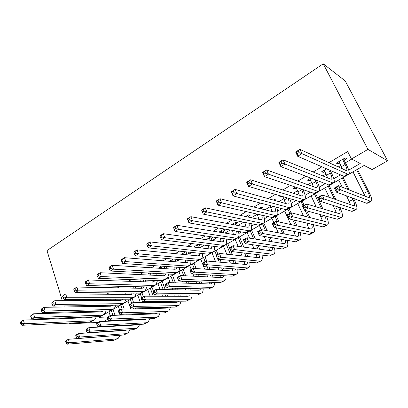 <?xml version="1.0" encoding="UTF-8"?>
<svg xmlns="http://www.w3.org/2000/svg" width="408" height="408" viewBox="0 0 408 408"><rect width="100%" height="100%" fill="white"/><g stroke="black" fill="none" stroke-linecap="round" stroke-linejoin="round"><path stroke-width="0.61" d="M107.931 319.168L103.974 321.407M107.595 316.996L99.226 317.312L364.14 165.475L372.132 169.549L387.6 160.793L345.204 80.922L323.233 63.801L46.981 250.573L62.302 300.676M94.733 306.479L96.161 305.638L93.886 305.674L92.453 306.515M105.009 300.446L105.769 300.002L103.515 300.013L102.75 300.461M115.505 294.29L113.266 294.275M137.828 279.832L139.939 279.954M149.348 273.059L148.226 273.717L150.496 273.758M161.135 266.128L158.952 267.408L161.272 267.434M173.186 259.039L169.901 260.972L172.278 260.982M185.518 251.787L181.351 254.24M198.14 244.367L193.606 247.034M211.058 236.773L206.142 239.659M223.181 231.112L225.308 229.862L223.365 229.531L218.969 232.116M235.441 223.921L237.614 222.646L235.707 222.273L232.106 224.395M247.967 216.571L250.191 215.266L248.324 214.853L245.55 216.485M261.151 208.835L263.048 207.723L261.227 207.269L259.325 208.386M275.211 200.583L276.201 200.007L274.426 199.507L273.436 200.088M289.619 192.132L287.895 191.587M280.541 195.911L279.791 196.35L281.546 196.87L282.29 196.432M295.499 187.114L293.423 188.338L295.127 188.899L296.417 188.144M310.845 178.092L307.372 180.132L309.024 180.744L310.442 179.918M326.594 168.83L321.657 171.732L323.248 172.4L324.799 171.488M348.728 170.116L360.239 163.481L351.456 159.008L347.672 151.567L328.93 162.659M321.927 166.806L313.155 171.998M305.995 176.236L297.779 181.101M290.481 185.421L282.79 189.975M275.359 194.376L268.178 198.625M260.615 203.097L253.924 207.06M246.243 211.609L240.011 215.296M232.229 219.907L226.44 223.334M218.55 228.001L213.185 231.178M205.199 235.906L200.241 238.843M192.168 243.617L187.598 246.325M179.444 251.155L175.241 253.638M167.015 258.509L163.169 260.788M154.867 265.7L151.363 267.775M142.999 272.728L139.816 274.61M131.391 279.597L128.525 281.296M120.049 286.314L117.478 287.834M108.946 292.883L106.672 294.234M98.093 299.309L96.089 300.497M87.465 305.602L85.731 306.627M99.455 306.398L100.496 305.791M109.686 300.426L110.262 300.084M166.571 267.204L167.647 266.572M177.613 260.753L179.602 259.59M188.889 254.169L191.831 252.45M200.404 247.442L204.337 245.147M212.267 240.516L217.143 237.67M224.981 233.09L230.245 230.015M237.986 225.496L243.663 222.181M251.297 217.719L257.321 214.205M264.925 209.763L270.443 206.54M278.883 201.608L283.861 198.701M293.184 193.259L297.6 190.679M307.836 184.702L311.661 182.468M322.856 175.93L326.058 174.058M330.669 171.365L331.423 170.927M338.257 166.938L340.802 165.449M345.423 162.751L351.66 159.11M344.117 160.155L346.729 158.625L345.229 157.871L336.284 163.134L337.819 163.853L339.507 162.863M211.191 238.15L213.037 237.063M199.456 245.035L200.16 244.621M70.645 323.054L69.37 323.799L69.161 323.121M67.728 318.439L67.524 317.761M66.035 312.895L65.775 312.049M64.229 306.984L63.913 305.949M77.224 311.753L77.484 312.584M78.968 317.348L79.177 318.01M351.456 159.008L367.94 149.379L323.233 63.801M69.37 323.799L98.007 322.447M387.6 160.793L367.94 149.379M179.51 267.673L179.964 267.413M190.873 261.125L191.729 260.63M202.475 254.434L203.75 253.7M214.333 247.6L216.046 246.611M226.45 240.613L228.618 239.363M238.833 233.478L241.48 231.948M251.491 226.175L254.638 224.364M264.44 218.714L268.107 216.597M277.685 211.079L281.897 208.646M291.236 203.266L296.019 200.506M305.102 195.269L310.483 192.168M319.301 187.083L325.304 183.626M333.841 178.704L340.491 174.864M337.192 162.598L337.819 163.853M322.641 171.151L323.248 172.4M308.433 179.51L309.024 180.744M294.55 187.67L295.127 188.899M281.199 196.11L281.546 196.87M194.086 246.753L194.223 247.105M182.708 253.439L183.08 254.408M171.569 259.993L172.003 261.14M160.66 266.409L161.078 267.551M150.119 273.1L150.379 273.829M338.88 161.604L342.378 168.825M342.608 159.416L345.142 164.444C346.637 167.494 347.167 169.458 346.734 170.33L345.816 170.401L299.89 149.343L301.956 153.643L347.692 174.139L349.039 174.022C349.692 172.701 348.896 169.748 346.642 165.164L343.48 158.901M298.967 152.658L301.956 153.643L297.667 156.274L295.621 151.98L299.89 149.343L296.422 151.995L297.248 153.714L298.967 152.658L298.141 150.934M297.248 153.714L297.667 156.274L343.873 176.333L345.239 176.2L348.519 174.318M295.621 151.98L296.422 151.995M337.753 188.935L336.947 187.292L335.294 188.231L336.1 189.868L337.753 188.935L340.486 189.802L336.36 192.127L334.361 188.047L338.467 185.711L340.486 189.802L370.454 201.231L371.499 201.093C372.173 199.787 371.316 196.727 368.929 191.913L357.418 169.33M356.612 169.789L367.588 191.357C369.174 194.56 369.74 196.59 369.296 197.457L368.582 197.549L338.467 185.711L336.947 187.292M352.986 171.87L365.114 196.182M336.1 189.868L336.36 192.127L366.68 203.276L367.741 203.128L371.056 201.333M334.361 188.047L335.294 188.231M324.192 170.243L327.752 177.914M328.619 169.713L330.286 173.099C331.735 176.134 332.209 178.097 331.704 179.005L330.73 179.117L282.994 159.783L284.983 164.047L332.546 182.83L333.984 182.651C334.744 181.285 334.03 178.321 331.852 173.762L330.189 170.391M282.01 163.093L284.983 164.047L280.816 166.602L278.843 162.343L282.994 159.783L279.546 162.41L280.342 164.118L282.01 163.093L281.214 161.379M280.342 164.118L280.816 166.602L328.817 184.967L330.276 184.773L333.418 182.973M278.843 162.343L279.546 162.41M309.845 178.679L313.4 186.696M314.864 179.627L315.787 181.55C317.189 184.564 317.608 186.538 317.036 187.471L316.001 187.624L266.567 169.927L268.49 174.155L317.766 191.311L319.291 191.071C320.147 189.664 319.52 186.691 317.409 182.162L316.486 180.249M265.531 173.227L268.49 174.155L264.435 176.639L262.533 172.416L266.567 169.927L263.145 172.533L263.91 174.226L265.531 173.227L264.761 171.533M263.91 174.226L264.435 176.639L314.129 193.397L315.67 193.147L318.679 191.423M262.533 172.416L263.145 172.533M296.014 187.287L299.345 195.208M301.283 189.067L301.629 189.802C302.986 192.795 303.348 194.774 302.716 195.738L301.629 195.927L250.594 179.79L252.45 183.988L303.338 199.589L304.944 199.298C305.893 197.844 305.347 194.866 303.302 190.363L302.955 189.628M249.507 183.085L252.45 183.988L248.508 186.405L246.667 182.213L250.594 179.79L247.192 182.376L247.931 184.059L249.507 183.085L248.768 181.402M247.931 184.059L248.508 186.405L299.788 201.623L301.41 201.322L304.291 199.67M246.667 182.213L247.192 182.376M282.912 196.615L285.58 203.475M287.9 198.099C289.129 200.96 289.405 202.863 288.731 203.811L287.589 204.036L235.054 189.389L236.844 193.55L289.252 207.672L290.935 207.33C291.955 205.877 291.521 202.97 289.629 198.609M233.927 192.678L236.844 193.55L233.009 195.901L231.234 191.745L235.054 189.389L231.678 191.954L232.392 193.621L233.927 192.678L233.208 191.005M232.392 193.621L233.009 195.901L285.784 209.661L287.482 209.309L290.241 207.723M231.234 191.745L231.678 191.954M321.438 198.171L320.657 196.544L319.056 197.457L319.831 199.084L321.438 198.171L324.161 199.017L320.142 201.282L318.209 197.227L322.208 194.958L324.161 199.017L355.48 209.345L356.602 209.161C357.377 207.81 356.612 204.739 354.302 199.956L353.552 198.451M349.33 189.98L343.118 177.526M342.241 178.031L347.912 189.419M352.15 197.936L352.9 199.451C354.435 202.633 354.945 204.668 354.43 205.566L353.665 205.688L322.208 194.958L320.657 196.544M338.696 180.061L342.225 187.185M346.525 195.865L350.6 204.643M319.831 199.084L320.142 201.282L351.793 211.344L352.935 211.15L356.118 209.426M318.209 197.227L319.056 197.457M305.556 207.167L304.801 205.556L303.236 206.443L303.991 208.054L305.556 207.167L308.259 207.988L304.348 210.196L302.476 206.178L306.372 203.959L308.259 207.988L340.864 217.27L342.052 217.041C342.929 215.643 342.251 212.568 340.012 207.82L339.884 207.555M336.039 199.675L329.144 185.533M328.195 186.079L334.57 199.17M338.426 207.096L338.553 207.356C340.037 210.518 340.491 212.563 339.91 213.486L339.099 213.634L306.372 203.959L304.801 205.556M324.732 188.062L329.231 197.35M333.132 205.413L336.37 212.828M303.991 208.054L304.348 210.196L337.258 219.224L338.467 218.984L341.527 217.326M302.476 206.178L303.236 206.443M322.866 208.835L315.481 193.367M314.466 193.948L321.341 208.386M311.08 195.886L316.297 206.897M319.877 214.455L322.422 220.779M324.87 215.822C326.038 218.596 326.324 220.397 325.722 221.223L324.865 221.401L290.945 212.736L292.771 216.73L326.579 225.007L327.838 224.742C328.766 223.431 328.282 220.595 326.39 216.24M290.083 215.934L292.771 216.73L288.961 218.882L287.15 214.894L290.945 212.736L289.354 214.333L287.829 215.195L288.558 216.796L290.083 215.934L289.354 214.333M288.558 216.796L288.961 218.882L323.06 226.914L324.335 226.639L327.277 225.043M287.15 214.894L287.829 215.195M309.845 217.566L306.709 210.844M304.098 205.255L302.124 201.022M301.038 201.639L303.011 205.872M305.128 210.411L308.275 217.163M297.733 203.536L303.481 215.939M306.796 223.084L308.764 228.506M311.483 224.186C312.324 226.532 312.452 228.062 311.86 228.786L310.957 228.99L275.91 221.284L277.68 225.252L312.625 232.57L313.946 232.264C314.9 231.056 314.609 228.485 313.069 224.563M275.002 224.471L277.68 225.252L273.962 227.348L272.207 223.39L275.91 221.284L274.293 222.885L272.809 223.727L273.513 225.318L275.002 224.471L274.293 222.885M273.513 225.318L273.962 227.348L309.182 234.437L310.524 234.121L313.349 232.585M272.207 223.39L272.809 223.727M269.994 205.545L272.105 211.523M274.712 206.774C275.609 209.222 275.731 210.865 275.069 211.696L273.88 211.956L219.932 198.727L221.661 202.858L275.492 215.567L277.246 215.174C278.287 213.828 278.037 211.181 276.496 207.239M218.759 202.006L221.661 202.858L217.928 205.148L216.214 201.022L219.932 198.727L216.577 201.272L217.265 202.924L218.759 202.006L218.071 200.348M217.265 202.924L217.928 205.148L272.105 217.51L273.875 217.107L276.517 215.592M216.214 201.022L216.577 201.272M297.014 225.925L294.377 220.157M290.991 212.746L289.053 208.514M287.91 209.166L289.828 213.369M292.755 219.774L295.397 225.568M284.677 211.023L290.822 224.563M293.908 231.362L295.387 236.033M298.284 232.244C298.875 234.228 298.88 235.538 298.309 236.176L297.366 236.405L261.248 229.617L262.961 233.554L298.982 239.965L300.365 239.618C301.339 238.486 301.201 236.14 299.957 232.58M260.304 232.8L262.961 233.554L259.34 235.6L257.642 231.673L261.248 229.617L258.172 232.045L258.851 233.621L260.304 232.8L259.615 231.224M258.851 233.621L259.34 235.6L295.621 241.786L299.737 239.96M257.642 231.673L258.172 232.045M257.29 214.129L258.917 219.361M260.625 208.707L260.243 207.845M261.717 215.138C262.359 217.24 262.359 218.657 261.722 219.402L260.483 219.698L205.209 207.815L206.881 211.915L262.053 223.278L263.874 222.839C264.925 221.575 264.823 219.152 263.578 215.562M203.995 211.089L206.881 211.915L203.245 214.144L201.588 210.054L205.209 207.815L201.878 210.339L202.541 211.987L203.995 211.089L203.332 209.447M202.541 211.987L203.245 214.144L258.738 225.175L260.579 224.731L263.109 223.278M201.588 210.054L201.878 210.339M284.386 233.968L282.158 228.995M279.011 221.967L276.267 215.837M275.069 216.526L277.333 221.6M280.49 228.659L282.724 233.656M271.901 218.341L273.753 222.508M276.094 227.776L278.343 232.83M285.299 240.026C285.687 241.704 285.61 242.831 285.059 243.403L284.08 243.658L246.957 237.747L248.615 241.653L285.651 247.192L287.089 246.809C288.068 245.738 288.058 243.576 287.059 240.327M281.224 239.333L282.285 243.372M245.968 240.919L248.615 241.653L245.081 243.647L243.438 239.751L246.957 237.747L243.892 240.154L244.555 241.72L245.968 240.919L245.305 239.353M244.555 241.72L245.081 243.647L282.361 248.972L286.431 247.166M243.438 239.751L243.892 240.154M244.8 222.406L246.014 227.001M246.095 216.164L246.304 216.648M248.176 217.051L247.452 215.368M248.941 223.227C249.375 225.032 249.288 226.267 248.676 226.935L247.391 227.256L190.873 216.674L192.484 220.738L248.916 230.816L250.803 230.331C251.853 229.138 251.879 226.899 250.874 223.615M189.623 219.932L192.484 220.738L188.945 222.906L187.349 218.851L190.873 216.674L187.563 219.178L188.205 220.804L189.623 219.932L188.975 218.3M188.205 220.804L188.945 222.906L245.677 232.672L247.579 232.178L250.002 230.79M187.349 218.851L187.563 219.178M271.968 241.73L270.081 237.431M267.143 230.729L263.757 223.008M262.502 223.727L265.424 230.403M268.367 237.14L270.259 241.459M259.401 225.507L261.207 229.643M264.155 236.421L266.057 240.791M272.534 247.569L272.1 250.471L271.085 250.752L233.009 245.677L234.615 249.553L272.61 254.255L274.105 253.842C275.089 252.822 275.186 250.818 274.385 247.834M268.734 247.029L269.464 250.532M231.989 248.834L234.615 249.553L231.173 251.501L229.576 247.631L233.009 245.677L229.969 248.064L230.607 249.619L231.989 248.834L231.346 247.284M230.607 249.619L231.173 251.501L269.397 256L273.416 254.215M229.576 247.631L229.969 248.064M233.529 223.559L234.029 224.757M235.941 225.114L234.937 222.727M236.385 231.071L235.921 234.299L234.595 234.651L176.904 225.298L178.464 229.332L236.074 238.18L238.022 237.66C239.073 236.523 239.2 234.442 238.405 231.423M232.529 230.408L233.381 234.452M175.619 228.551L178.464 229.332L175.017 231.448L173.471 227.419L176.904 225.298L173.619 227.781L174.242 229.398L175.619 228.551L174.996 226.93M174.242 229.398L175.017 231.448L232.907 239.996L234.875 239.465L237.191 238.134M173.471 227.419L173.619 227.781M259.763 249.242L258.162 245.514M255.403 239.093L251.512 230.03M250.206 230.775L253.649 238.813M256.413 245.264L258.014 249.007M247.171 232.514L249.579 238.165M252.358 244.688L253.97 248.472M259.993 254.893L259.427 257.387L258.371 257.688L219.402 253.419L220.958 257.264L259.86 261.171L261.406 260.722C262.39 259.748 262.568 257.882 261.946 255.122M256.438 254.475L256.902 257.524M218.346 256.561L220.958 257.264L217.597 259.162L216.051 255.321L219.402 253.419L216.378 255.785L217 257.326L218.346 256.561L217.724 255.02M217 257.326L217.597 259.162L256.714 262.874L260.686 261.11M216.051 255.321L216.378 255.785M221.233 230.785L221.983 232.606M223.931 232.922L222.697 229.928M224.053 238.69L223.446 241.5L222.085 241.878L163.292 233.702L164.801 237.706L223.518 245.386L225.527 244.82C226.573 243.734 226.787 241.796 226.165 239.001M220.458 238.16L221.014 241.73M160.028 236.171L159.946 235.773L163.292 233.702L160.028 236.171L160.63 237.772L161.976 236.946L161.374 235.339M161.976 236.946L164.801 237.706L161.441 239.766L220.422 247.161L222.447 246.585L224.665 245.315M161.441 239.766L160.63 237.772M209.202 237.859L210.156 240.22M212.14 240.496L210.717 236.971M211.951 246.101L211.247 248.543L209.845 248.946L150.022 241.898L151.48 245.871L211.237 252.43L213.308 251.828C214.343 250.787 214.623 248.967 214.154 246.376M208.59 245.677L208.906 248.839M146.783 244.346L146.758 243.913L150.022 241.898L146.783 244.346L147.364 245.932L148.675 245.126L148.089 243.535M148.675 245.126L151.48 245.871L148.206 247.88L208.213 254.169L210.293 253.557L212.41 252.338M148.206 247.88L147.364 245.932M194.529 246.488L194.794 247.177M197.431 244.785L198.548 247.615M200.568 247.855L199.247 244.504M200.078 253.317L199.308 255.434L197.87 255.862L137.083 249.89L138.496 253.832L199.226 259.325L201.348 258.682C202.373 257.683 202.72 255.974 202.373 253.557M196.926 252.986L197.059 255.785M133.865 252.317L133.901 251.858L137.083 249.89L133.865 252.317L134.426 253.893L135.706 253.108L135.14 251.527M135.706 253.108L138.496 253.832L135.298 255.791L196.263 261.023L198.4 260.37L200.425 259.207M135.298 255.791L134.426 253.893M183.065 253.23L183.539 254.454M186.017 251.843L187.165 254.811M189.215 255.015L188.073 252.057M188.425 260.35L187.629 262.176L186.155 262.63L124.46 257.683L125.827 261.594L187.476 266.067L189.644 265.389C190.664 264.425 191.056 262.813 190.822 260.554M185.472 260.095L185.451 262.574M121.263 260.09L121.355 259.605L124.46 257.683L121.263 260.09L121.808 261.655L123.053 260.891L122.507 259.325M123.053 260.891L125.827 261.594L122.706 263.507L184.574 267.73L188.695 265.934M122.706 263.507L121.808 261.655M171.845 259.83L172.487 261.533M175.006 259.197L175.996 261.814M178.082 261.982L177.092 259.376M176.99 267.209L176.195 268.775L174.69 269.255L112.144 265.292L113.465 269.168L175.97 272.666L178.189 271.957C179.194 271.024 179.632 269.499 179.494 267.383M174.221 267.021L174.089 269.214M108.967 267.679L109.109 267.163L112.144 265.292L108.967 267.679L109.492 269.234L110.711 268.484L110.186 266.929M110.711 268.484L113.465 269.168L110.42 271.034L173.135 274.293L177.22 272.513M110.42 271.034L109.492 269.234M160.854 266.291L161.639 268.428M164.189 266.337L165.041 268.642M167.158 268.775L166.306 266.48M165.776 273.911L165 275.237L163.465 275.737L100.123 272.717L101.403 276.563L164.715 279.128L166.974 278.384C167.969 277.481 168.438 276.038 168.387 274.048M163.18 273.778L162.955 275.711M96.966 275.084L97.16 274.543L100.123 272.717L96.966 275.084L97.476 276.629L98.665 275.895L98.155 274.355M98.665 275.895L101.403 276.563L98.43 278.384L161.935 280.719L165.98 278.955M98.43 278.384L97.476 276.629M150.261 273.105L150.996 275.145M153.566 273.278L154.3 275.298M156.437 275.4L155.708 273.385M154.77 280.454L154.04 281.566L152.475 282.086L88.383 279.965L89.622 283.784L153.689 285.452L155.994 284.682L157.493 280.556M152.337 280.367L152.051 282.071M85.252 282.316L85.496 281.75L88.383 279.965L85.252 282.316L85.746 283.846L86.904 283.132L86.414 281.602M86.904 283.132L89.622 283.784L86.72 285.559L150.965 287.013L154.974 285.263M86.72 285.559L85.746 283.846M139.924 279.908L140.551 281.693M143.131 280.031L143.759 281.795M145.926 281.872L145.299 280.107M143.973 286.855L143.305 287.762L141.714 288.303L76.923 287.043L78.122 290.833L142.892 291.649L145.238 290.848L146.809 286.916M141.698 286.804L141.367 288.298M73.812 289.374L74.098 288.788L76.923 287.043L73.812 289.374L74.287 290.894L75.424 290.195L74.944 288.675M75.424 290.195L78.122 290.833L75.286 292.572L140.225 293.173L144.197 291.445M75.286 292.572L74.287 290.894M129.764 286.533L130.305 288.084M132.886 286.605L133.416 288.145M135.609 288.186L135.079 286.656M133.375 293.112L132.784 293.837L131.167 294.397L65.724 293.959L66.886 297.718L132.314 297.712L134.701 296.886L136.328 293.138M131.254 293.092L130.891 294.392M62.633 296.274L62.965 295.662L65.724 293.959L62.633 296.274L63.097 297.779L64.204 297.1L63.74 295.591M64.204 297.1L66.886 297.718L64.117 299.416L129.703 299.212L133.64 297.493M64.117 299.416L63.097 297.779M119.789 292.985L120.243 294.321M122.823 293.015L123.262 294.341M125.486 294.357L125.037 293.036M122.971 299.232L122.477 299.788L120.834 300.365L54.779 300.716L55.906 304.45L121.951 303.659L124.374 302.807L126.052 299.222M121.003 299.237L120.63 300.365M51.714 303.011L52.086 302.384L54.779 300.716L51.714 303.011L52.163 304.511L53.244 303.843L52.795 302.348M53.244 303.843L55.906 304.45L53.203 306.107L119.391 305.128L123.293 303.425M53.203 306.107L52.163 304.511M109.992 299.273L110.374 300.421M112.945 299.263L113.297 300.405M115.546 300.39L115.183 299.258M112.761 305.225L110.711 306.214L44.084 307.321L45.176 311.024L111.797 309.488L114.25 308.606L115.974 305.179M110.935 305.255L110.568 306.214M41.04 309.601L41.448 308.948L44.084 307.321L41.04 309.601L41.473 311.085L42.529 310.432L42.095 308.948M42.529 310.432L45.176 311.024L42.534 312.645L109.288 310.927L113.154 309.239M42.534 312.645L41.473 311.085M100.368 305.408L100.684 306.377M103.244 305.368L103.515 306.332M105.789 306.296L105.504 305.332M103.897 300.456L103.749 300.007M102.729 311.095L100.786 311.947L33.629 313.778L34.685 317.455L101.842 315.2L104.331 314.293L106.08 311.008M101.056 311.136L100.7 311.947M30.605 316.042L31.054 315.369L33.629 313.778L30.605 316.042L31.023 317.511L32.059 316.878L31.635 315.404M32.059 316.878L34.685 317.455L32.099 319.041L99.384 316.608L103.214 314.935M32.099 319.041L31.023 317.511M247.778 256.525L246.422 253.297M243.821 247.121L239.522 236.9M238.165 237.675L242.026 246.881M244.632 253.082L245.993 256.331M235.197 239.379L238.109 246.356M240.725 252.623L242.092 255.903M247.681 262.018L247.024 264.149L245.937 264.471L206.122 260.972L207.631 264.787L247.381 267.934L248.977 267.454C249.956 266.516 250.211 264.772 249.737 262.211M244.351 261.701L244.606 264.353M205.03 264.103L207.631 264.787L204.347 266.638L202.847 262.829L206.122 260.972L203.113 263.318L203.714 264.848L205.03 264.103L204.428 262.574M203.714 264.848L204.347 266.638L244.305 269.601L248.232 267.857M202.847 262.829L203.113 263.318M236.013 263.599L234.86 260.799M232.402 254.842L227.781 243.627M226.379 244.433L230.571 254.643M233.034 260.625L234.192 263.44M223.467 246.101L226.792 254.225M229.265 260.268L230.423 263.109M235.595 268.954L234.886 270.774L233.769 271.116L193.152 268.347L194.616 272.131L235.171 274.548L236.813 274.038C237.793 273.141 238.104 271.499 237.762 269.117M232.463 268.724L232.56 271.034M192.03 271.468L194.616 272.131L191.408 273.941L189.955 270.162L193.152 268.347L190.164 270.677L190.745 272.192L192.03 271.468L191.444 269.948M190.745 272.192L191.408 273.941L232.162 276.18L236.043 274.457M189.955 270.162L190.164 270.677M224.466 270.478L223.487 268.056M221.161 262.293L219.989 259.386M217.918 254.261L216.281 250.221M214.832 251.053L216.459 255.092M218.122 259.213L219.295 262.13M221.631 267.918L222.61 270.351M211.981 252.685L215.638 261.809M217.984 267.648L218.969 270.106M223.727 275.716L223.003 277.251L221.855 277.613L180.484 275.548L181.907 279.307L223.222 281.025L224.91 280.49C225.879 279.618 226.246 278.067 226.006 275.844M220.789 275.558L220.764 277.562M177.516 277.863L177.363 277.323L180.484 275.548L177.516 277.863L178.082 279.368L179.336 278.659L178.765 277.149M179.336 278.659L181.907 279.307L178.775 281.071L220.274 282.622L224.114 280.918M178.775 281.071L178.082 279.368M213.134 277.18L212.308 275.089M210.095 269.499L209.1 266.99M206.739 261.023L205.015 256.678M203.521 257.535L205.107 261.543M207.203 266.852L208.197 269.372M210.416 274.987L211.242 277.083M200.731 259.131L204.658 269.127M206.887 274.793L207.718 276.91M212.084 282.316L211.369 283.601L210.191 283.978L168.111 282.586L169.488 286.314L211.523 287.365L213.251 286.804C214.215 285.962 214.623 284.493 214.481 282.407M209.324 282.214L209.207 283.948M165.158 284.881L165.061 284.32L168.111 282.586L165.158 284.881L165.709 286.375L166.933 285.682L166.382 284.187M166.933 285.682L169.488 286.314L166.428 288.043L208.636 288.93L212.43 287.247M166.428 288.043L165.709 286.375M202.016 283.708L201.317 281.918M199.211 276.481L198.375 274.324M196.131 268.546L193.979 263.002M192.443 263.884L194.198 268.418M196.442 274.217L197.283 276.384M199.395 281.841L200.093 283.647M189.71 265.45L191.24 269.433M193.01 274.028L193.851 276.216M195.973 281.714L196.671 283.529M200.654 288.762L199.971 289.813L198.767 290.21L156.019 289.461L157.355 293.163L200.063 293.576L201.833 292.985C202.786 292.169 203.235 290.776 203.174 288.818M198.069 288.706L197.88 290.195M153.087 291.74L153.041 291.154L156.019 289.461L153.087 291.74L153.617 293.219L154.816 292.546L154.28 291.062M154.816 292.546L157.355 293.163L154.367 294.851L197.237 295.106L200.991 293.444M154.367 294.851L153.617 293.219M191.102 290.078L190.521 288.548M188.506 283.259L187.802 281.413M185.671 275.808L183.161 269.204M181.585 270.106L183.712 275.711M185.844 281.336L186.553 283.198M188.567 288.507L189.144 290.042M178.903 271.641L180.397 275.599M182.519 281.214L183.223 283.086M185.247 288.436L185.829 289.986M189.434 295.06L188.812 295.902L187.583 296.315L144.203 296.183L145.498 299.855L188.843 299.656L190.648 299.044C191.592 298.248 192.071 296.927 192.086 295.076M187.012 295.045L186.782 296.315M141.285 298.442L141.285 297.84L144.203 296.183L141.285 298.442L141.8 299.916L142.973 299.253L142.453 297.779M142.973 299.253L145.498 299.855L142.576 301.507L186.074 301.16L189.786 299.513M142.576 301.507L141.8 299.916M180.387 296.295L179.913 295.004M177.99 289.848L177.404 288.272M175.369 282.826L172.553 275.283M170.942 276.206L173.38 282.759M175.415 288.232L176.001 289.813M177.929 294.989L178.398 296.29M168.315 277.71L170.141 282.652M172.181 288.16L172.773 289.757M174.706 294.974L175.185 296.279M178.418 301.221L177.878 301.869L176.623 302.297L132.646 302.751L133.906 306.398L177.847 305.618L179.693 304.98L181.208 301.196M176.159 301.237L175.904 302.303M129.749 304.995L129.795 304.373L132.646 302.751L129.749 304.995L130.249 306.459L131.391 305.811L130.891 304.348M131.391 305.811L133.906 306.398L131.044 308.009L175.134 307.086L178.811 305.454M131.044 308.009L130.249 306.459M169.866 302.369L169.493 301.293M167.647 296.254L167.163 294.928M165.22 289.624L162.154 281.245M160.507 282.188L163.205 289.588M165.148 294.913L165.638 296.249M167.484 301.308L167.846 302.389M157.932 283.662L160.058 289.532M162.007 294.897L162.496 296.239M164.342 301.334L164.74 302.42M167.596 307.244L165.883 308.157L121.344 309.177L122.563 312.798L167.076 311.452L168.958 310.794L170.534 307.183M165.505 307.29L165.24 308.173M118.468 311.406L118.56 310.763L121.344 309.177L118.468 311.406L118.952 312.854L120.069 312.222L119.585 310.774M120.069 312.222L122.563 312.798L119.768 314.374L164.419 312.895L168.055 311.284M119.768 314.374L118.952 312.854M157.488 302.496L157.09 301.39M155.234 296.213L154.744 294.851M153.352 290.975L151.96 287.089M150.277 288.053L153.194 296.208M155.055 301.405L155.453 302.517M147.747 289.502L150.134 296.198M151.995 301.43L152.393 302.547M154.168 307.525L154.484 308.417M157.218 307.464L157.483 308.351M156.968 313.14L155.356 313.9L110.293 315.466L111.476 319.056L156.519 317.174L158.431 316.496L160.064 313.038M155.04 313.206L154.79 313.92M107.431 317.674L107.564 317.016L110.293 315.466L107.431 317.674L107.901 319.112L108.997 318.495L108.523 317.057M108.997 318.495L111.476 319.056L108.742 320.601L153.913 318.587L157.514 316.99M159.538 308.305L159.258 307.418M108.742 320.601L107.901 319.112M147.507 308.581L147.186 307.673M145.406 302.619L145.008 301.486M143.315 296.682L141.959 292.822M140.24 293.801L141.596 297.661M142.943 301.502L143.346 302.639M145.126 307.714L145.442 308.627M137.761 295.224L140.367 302.67M142.147 307.78L142.469 308.693M144.172 313.568L144.422 314.282M147.13 313.466L147.314 314.18M146.523 318.918L145.034 319.535L99.476 321.616L100.628 325.181L146.171 322.784L148.114 322.085L149.792 318.77M144.764 318.995L144.534 319.556M96.63 323.809L96.808 323.131L99.476 321.616L96.63 323.809L97.089 325.237L98.16 324.63L97.701 323.202M98.16 324.63L100.628 325.181L97.951 326.691L143.616 324.171L147.176 322.59M149.399 314.109L149.195 313.4M97.951 326.691L97.089 325.237M137.695 314.512L137.445 313.788M135.736 308.851L135.42 307.918M133.63 302.741L132.146 298.442M130.397 299.441L131.718 303.277M133.329 307.964L133.651 308.897M135.359 313.859L135.614 314.588M127.964 300.839L130.749 308.963M132.462 313.956L132.712 314.685M134.349 319.459L134.538 320.015M137.205 319.331L137.328 319.887M135.619 324.916L136.241 324.574L134.921 325.054L88.888 327.634L90.01 331.174L136.022 328.282L137.996 327.563L139.709 324.385M134.676 324.661L134.482 325.079M86.068 329.812L86.282 329.118L88.888 327.634L86.068 329.812L86.511 331.23L87.557 330.638L87.113 329.215M87.557 330.638L90.01 331.174L87.388 332.653L133.518 329.644L137.042 328.078M139.449 319.79L139.301 319.24M87.388 332.653L86.511 331.23M128.056 320.311L127.867 319.75M126.23 314.91L125.975 314.17M124.261 309.111L122.517 303.96M120.743 304.98L122.155 309.162M123.869 314.242L124.119 314.986M125.761 319.841L125.955 320.402M118.356 306.347L119.636 310.151M121.038 314.333L121.293 315.083M122.936 319.969L123.124 320.535M127.449 325.064L127.52 325.467M126.128 330.123L124.996 330.47L78.53 333.525L79.616 337.039L126.072 333.678L128.076 332.938L129.815 329.883M124.7 325.212L124.828 325.62M124.766 330.215L124.618 330.495M75.72 335.687L75.975 334.978L78.53 333.525L75.72 335.687L76.153 337.095L77.178 336.513L76.745 335.106M77.178 336.513L79.616 337.039L77.051 338.487L123.614 335.009L127.107 333.464M129.673 325.349L129.581 324.947M77.051 338.487L76.153 337.095M90.918 311.401L91.178 312.207M94.452 306.485L94.192 305.668M93.713 311.324L93.906 312.135M92.876 316.843L91.055 317.567L23.404 320.091L24.429 323.743L92.086 320.795L94.605 319.872L96.38 316.715M91.351 316.899L91.025 317.567M20.4 322.34L20.885 321.652L23.404 320.091L20.4 322.34L20.808 323.799L21.818 323.177L21.41 321.713M21.818 323.177L24.429 323.743L21.899 325.293L89.673 322.177L93.473 320.52M96.212 312.069L95.997 311.268M21.899 325.293L20.808 323.799M118.59 325.972L118.453 325.559M116.877 320.821L116.683 320.244M115.041 315.297L113.067 309.376M111.267 310.411L112.909 315.374M114.556 320.341L114.745 320.918M116.326 325.676L116.464 326.089M108.921 311.753L110.17 315.532M111.797 320.464L111.986 321.045M113.567 325.829L113.704 326.242M117.856 330.664L117.897 330.934M116.132 335.565L68.386 339.293L69.442 342.781L116.311 338.966L118.34 338.207L120.105 335.269M115.214 330.837L115.286 331.107M65.596 341.44L65.882 340.716L68.386 339.293L65.596 341.44L66.014 342.837L67.019 342.271L66.596 340.869M67.019 342.271L69.442 342.781L66.927 344.199L113.903 340.272L117.356 338.742M120.079 330.791L120.023 330.521M66.927 344.199L66.014 342.837M345.142 164.444L341.394 166.627M347.692 174.139L343.873 176.333M367.588 191.357L363.885 193.397M370.454 201.231L366.68 203.276M330.286 173.099L326.63 175.231M332.546 182.83L328.817 184.967M315.787 181.55L312.217 183.631M317.766 191.311L314.129 193.397M301.629 189.802L298.141 191.837M303.338 199.589L299.788 201.623M287.564 197.997L284.386 199.849M289.252 207.672L285.784 209.661M352.9 199.451L349.284 201.445M355.48 209.345L351.793 211.344M338.553 207.356L335.019 209.304M340.864 217.27L337.258 219.224M323.748 215.516L321.076 216.985M326.579 225.007L323.06 226.914M309.045 223.615L307.448 224.497M312.625 232.57L309.182 234.437M273.187 206.377L270.948 207.682M275.492 215.567L272.105 217.51M294.698 231.52L294.122 231.836M298.982 239.965L295.621 241.786M259.156 214.552L257.815 215.337M262.053 223.278L258.738 225.175M285.651 247.192L282.361 248.972M245.458 222.539L244.973 222.819M248.916 230.816L245.677 232.672M272.61 254.255L269.397 256M236.074 238.18L232.907 239.996M259.86 261.171L256.714 262.874M223.518 245.386L220.422 247.161M211.237 252.43L208.213 254.169M199.226 259.325L196.263 261.023M187.476 266.067L184.574 267.73M175.97 272.666L173.135 274.293M164.715 279.128L161.935 280.719M153.689 285.452L150.965 287.013M142.892 291.649L140.225 293.173M133.329 287.885L132.901 288.135M132.314 297.712L129.703 299.212M123.104 293.842L122.257 294.336M121.951 303.659L119.391 305.128M113.082 299.681L111.833 300.41M111.797 309.488L109.288 310.927M103.26 305.408L101.618 306.362M101.842 315.2L99.384 316.608M247.381 267.934L244.305 269.601M235.171 274.548L232.162 276.18M223.222 281.025L220.274 282.622M211.523 287.365L208.636 288.93M200.063 293.576L197.237 295.106M189.037 289.746L188.516 290.032M188.843 299.656L186.074 301.16M178.199 295.713L177.169 296.285M177.847 305.618L175.134 307.086M167.576 301.568L166.056 302.405M167.076 311.452L164.419 312.895M156.871 307.469L155.173 308.402M156.519 317.174L153.913 318.587M145.911 313.507L144.514 314.277M146.171 322.784L143.616 324.171M135.175 319.423L134.467 319.811M136.022 328.282L133.518 329.644M126.072 333.678L123.614 335.009M93.075 311.345L91.611 312.197M92.086 320.795L89.673 322.177M116.311 338.966L113.903 340.272M346.734 170.33L346.387 170.529M369.296 197.457L369 197.62M331.704 179.005L331.327 179.224M317.036 187.471L316.628 187.706M302.716 195.738L302.282 195.993M288.731 203.811L288.267 204.082M354.43 205.566L354.103 205.744M339.91 213.486L339.558 213.68M325.722 221.223L325.349 221.432M311.86 228.786L311.462 229.005M275.069 211.696L274.584 211.981M298.309 236.176L297.886 236.405M261.722 219.402L261.207 219.703M285.059 243.403L284.616 243.647M248.676 226.935L248.141 227.246M272.1 250.471L271.636 250.726M235.921 234.299L235.36 234.62M259.427 257.387L258.942 257.647M223.446 241.5L222.87 241.832M211.247 248.543L210.65 248.89M199.308 255.434L198.691 255.791M187.629 262.176L186.997 262.543M176.195 268.775L175.542 269.153M165 275.237L164.332 275.624M154.04 281.566L153.357 281.964M143.305 287.762L142.606 288.165M132.784 293.837L132.075 294.25M122.477 299.788L121.752 300.206M112.373 305.618L111.639 306.046M102.474 311.335L101.725 311.768M247.024 264.149L246.524 264.425M234.886 270.774L234.365 271.055M223.003 277.251L222.467 277.547M211.369 283.601L210.819 283.902M199.971 289.813L199.41 290.124M188.812 295.902L188.231 296.218M177.878 301.869L177.286 302.19M167.158 307.714L166.556 308.045M156.657 313.441L156.04 313.778M146.36 319.061L145.727 319.403M126.067 330.128L125.705 330.322M92.764 316.94L92.004 317.378"/></g></svg>

